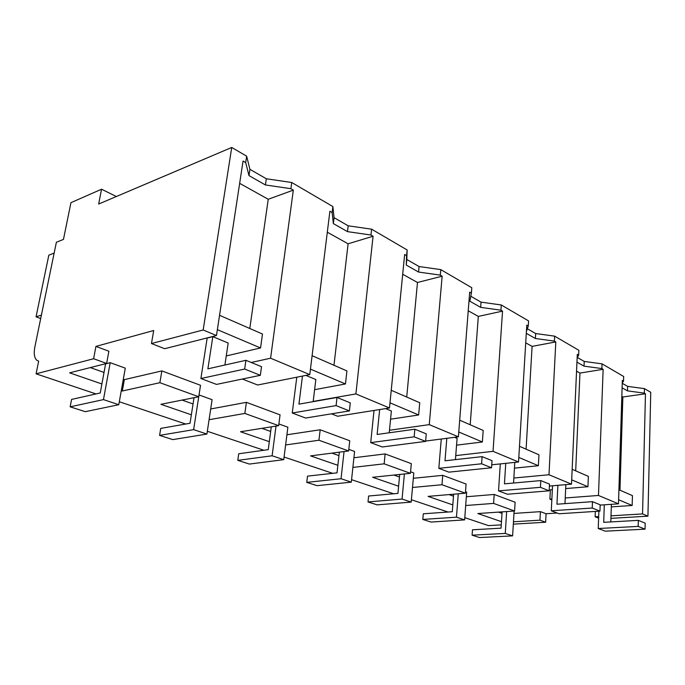 <?xml version="1.0" encoding="UTF-8"?>
<svg xmlns="http://www.w3.org/2000/svg" width="685" height="685" viewBox="0 0 685 685"><rect width="100%" height="100%" fill="white"/><g stroke="black" fill="none" stroke-linecap="round" stroke-linejoin="round"><path stroke-width="1.03" d="M622.245 383.283L627.623 386.374L644.439 388.626L650.75 392.317L647.933 516.165L610.926 518.357M557.213 513.022L546.082 513.75L545.645 522.227L513.322 524.145M501.266 524.864L488.542 525.618L464.79 517.654M598.621 518.168L595.137 516.807L598.673 516.593M611.003 515.839L642.556 513.913L645.467 393.789L622.853 396.992L619.976 490.186M647.933 516.165L642.556 513.913M595.137 516.807L595.342 511.421M551.836 499.896L549.901 499.142L550.372 489.835L552.35 489.672M565.673 488.576L587.944 486.735L571.692 479.851M514.452 468.129L538.367 465.723L518.81 457.434M456.553 445.156L482.377 441.988L458.77 431.987M390.561 419.194L418.646 414.973L390.005 402.831M314.62 389.679L345.463 383.96L310.451 369.112M226.255 355.935L260.548 347.963L217.368 329.656M245.684 162.559L243.055 161.035L216.469 335.556L164.674 348.708L151.471 343.545L153.697 330.521L95.926 346.404L93.622 358.734L36.082 373.83L38.668 361.158L36.836 360.293C34.31 357.87 33.642 353.451 34.841 347.021L56.376 242.267L63.457 239.416L70.94 202.674L101.551 189.214L98.657 204.044L231.735 147.455L246.651 156.171L245.684 162.559L248.98 175.6L265.429 184.959L266.328 178.759L249.914 169.332L246.651 156.171M101.902 383.968L69.613 372.845L106.637 363.444L108.881 351.225L95.926 346.404M191.355 414.802L160.915 404.304L198.753 396.761L159.879 382.701L122.324 391.007L124.345 379.636L123.309 379.267M104.026 372.443L90.317 367.588M124.345 379.636L161.848 370.91L200.525 385.295L193.632 429.641L159.588 435.386L160.735 428.408L190.036 423.27L194.026 397.702M193.05 403.962L182.09 400.083M210.697 408.971L246.403 402.343L280.062 414.862L278.658 425.659L240.521 431.747L269.316 441.671M270.669 431.447L261.893 428.339M286.912 434.778L320.186 429.778L349.752 440.763L348.639 450.97L310.562 455.885L337.868 465.295M338.947 455.619L331.917 453.127M353.922 457.751L385.133 453.924L411.308 463.651L410.426 473.326L372.649 477.282L398.61 486.23M399.475 477.051L393.858 475.056M413.32 478.293L442.741 475.339L466.074 484.012L465.389 493.2L428.074 496.377L452.811 504.905M453.496 496.171L449.035 494.596M466.348 496.753L494.185 494.459L515.12 502.242L514.589 511.001L477.847 513.536L501.471 521.679M502.002 513.348L498.5 512.106M513.973 513.425L540.414 511.644L546.082 513.75M611.303 506.883L632.161 505.479L618.615 499.733M545.645 522.227L539.96 520.172L540.414 511.644M513.467 521.79L539.96 520.172M514.589 511.001L493.594 503.406L494.185 494.459M465.697 505.513L493.594 503.406M465.389 493.2L441.971 484.732L442.741 475.339M412.498 487.48L441.971 484.732M410.426 473.326L384.157 463.822L385.133 453.924M352.886 467.41L384.157 463.822M348.639 450.97L318.945 440.232L320.186 429.778M285.611 444.95L318.945 440.232M278.658 425.659L244.845 413.432L246.403 402.343M209.079 419.717L244.845 413.432M122.324 391.007L121.288 390.655M106.637 363.444L93.622 358.734M448.016 512.02L411.394 499.742M393.627 493.774L351.568 479.671M332.67 473.326L284.07 457.023M263.905 450.259L207.332 431.285M185.703 424.024L119.318 401.752M96.003 393.935L36.082 373.83M116.347 196.518L101.551 189.214M425.633 441.046L458.393 436.825L469.687 292.118L471.391 293.103L471.802 287.743L440.78 269.616L419.074 266.533L406.796 259.478L407.155 249.965L371.604 229.184L348.185 225.802L334.066 217.684L332.876 206.562L291.724 182.51L266.328 178.759M491.744 464.807L518.536 461.998L526.782 325.144L528.281 326.009L528.589 320.931L501.283 304.971L481.041 302.145L470.792 296.254M549.413 486.05L571.495 484.167L577.301 354.359L578.645 355.138L578.859 350.3L554.636 336.147L535.679 333.544L527.339 328.749M600.171 505.102L618.486 503.835L622.331 380.406L623.53 381.1L623.667 376.493L602.038 363.855L584.219 361.432L577.429 357.536M644.439 388.626L644.328 393.13L645.467 393.789M618.923 489.732L632.435 495.632L632.161 505.479M549.901 499.142L551.879 498.988M565.236 497.978L598.476 495.46L603.142 369.309L579.964 373.077L575.691 470.843M572.163 469.302L588.364 476.383L587.944 486.735M513.844 478.027L548.993 474.748L555.809 341.926L532.091 346.387L526.097 449.189M519.487 446.295L538.958 454.806L538.367 465.723M455.739 455.611L493.046 451.329L502.542 311.118L478.318 316.401L470.201 424.768M459.695 420.179L483.19 430.445L482.377 441.988M389.474 430.257L429.264 424.632L442.142 276.183L417.482 282.485L406.719 397.043M391.238 390.279L419.751 402.737L418.646 414.973M331.454 413.834L337.645 416.249L389.491 407.977L404.647 254.503L406.599 255.633L406.248 265.052L418.552 272.048L419.074 266.533M313.199 401.419L355.892 393.918L373.077 236.239L348.108 243.8L333.972 365.268M312.103 355.712L346.927 370.927L345.463 383.96M242.353 379.036L257.646 385.013L309.774 374.609L329.887 211.263L332.139 212.564L333.355 223.593L347.509 231.641L348.185 225.802M251.258 362.485L270.592 358.204L293.334 190.122L268.237 199.275L249.794 328.5M219.56 315.297L262.483 334.04L260.548 347.963M216.469 335.556L203.162 329.982L151.471 343.545M203.162 329.982L231.735 147.455M159.879 382.701L161.848 370.91M309.774 374.609L270.592 358.204M332.876 206.562L332.139 212.564M291.724 182.51L290.885 188.7L293.334 190.122M334.066 217.684L333.355 223.593M371.604 229.184L370.962 235.015L347.509 231.641M370.962 235.015L373.077 236.239M389.491 407.977L355.892 393.918M407.155 249.965L406.599 255.633M406.796 259.478L406.248 265.052M440.78 269.616L440.301 275.122L418.552 272.048M440.301 275.122L442.142 276.183M458.393 436.825L429.264 424.632M471.391 293.103L469.859 301.229L480.656 307.368L481.041 302.145M501.283 304.971L500.923 310.185L480.656 307.368M500.923 310.185L502.542 311.118M518.536 461.998L493.046 451.329M528.281 326.009L526.397 331.48M526.285 333.321L535.396 338.501L535.679 333.544M554.636 336.147L554.379 341.104L535.396 338.501M554.379 341.104L555.809 341.926M571.495 484.167L548.993 474.748M578.645 355.138L577.138 358.109M576.958 362.142L584.014 366.15L584.219 361.432M602.038 363.855L601.867 368.564L584.014 366.15M601.867 368.564L603.142 369.309M618.486 503.835L598.476 495.46M623.53 381.1L622.254 382.992M622.1 387.813L627.486 390.878L627.623 386.374M644.328 393.13L627.486 390.878M249.914 169.332L248.98 175.6M290.885 188.7L265.429 184.959M621.834 396.418L622.853 396.992M576.556 371.176L579.964 373.077M525.712 342.834L532.091 346.387M468.232 310.776L478.318 316.401M402.694 274.24L417.482 282.485M327.31 232.206L348.108 243.8M239.656 183.34L268.237 199.275M40.689 318.585L36.048 316.838L41.408 315.083M36.048 316.838L48.823 255.18L54.158 253.09M604.316 504.811L603.699 522.33L638.326 520.36L645.184 523.16L645.047 529.154L605.275 531.175L598.236 528.512L598.878 511.19M610.806 521.927L611.388 504.323M638.326 520.36L638.172 526.405L598.236 528.512M645.047 529.154L638.172 526.405M557.881 485.322L556.965 504.211L592.482 501.66L600.18 504.802L599.949 511.121L559.165 513.767L551.288 510.787L552.538 485.776M564.971 503.638L565.853 484.646M592.482 501.66L592.234 508.03L551.288 510.787M599.949 511.121L592.234 508.03M505.753 463.334L504.443 483.841L540.799 480.587L549.507 484.132L549.164 490.811L507.405 494.228L498.534 490.88L500.298 463.908M513.544 483.028L514.803 462.392M540.799 480.587L540.439 487.326L498.534 490.88M549.164 490.811L540.439 487.326M446.817 438.314L444.993 460.791L482.103 456.647L492.027 460.688L491.547 467.769L448.906 472.145L438.828 468.334L441.26 439.034M455.422 459.626L457.092 438.357L454.583 437.313M482.103 456.647L481.598 463.788L438.828 468.334M491.547 467.769L481.598 463.788M379.661 409.553L377.127 434.47L414.853 429.212L426.258 433.862L425.608 441.397L382.239 446.98L370.705 442.621L374.019 410.452M389.226 432.783L391.366 410.991L385.629 408.594M414.853 429.212L414.16 436.825L370.705 442.621M425.608 441.397L414.16 436.825M302.462 376.074L298.943 404.15L337.02 397.471L350.283 402.874L349.401 410.923L305.587 418.038L292.247 413.004L296.785 377.204M313.165 401.658L315.845 379.541L305.87 375.389M337.02 397.471L336.095 405.597L292.247 413.004M349.401 410.923L336.095 405.597M212.821 336.643L207.88 368.838L245.915 360.31L261.524 366.672L260.334 375.303L216.511 384.413L200.902 378.522L207.161 338.073L212.821 336.643L228.173 343.031L224.911 365.019M245.915 360.31L244.665 369.044L200.902 378.522M260.334 375.303L244.665 369.044M514.118 511.036L512.611 535.867L479.526 537.545L472.102 535.173L472.487 529.796L501.06 528.169L502.105 511.858M506.643 511.549L505.265 533.427L472.102 535.173M512.611 535.867L505.265 533.427M465.492 491.744L466.69 492.181L464.627 519.889L431.045 522.064L422.808 519.435L423.296 513.801L452.28 511.721L453.65 494.202M458.256 493.808L456.467 517.175L422.808 519.435M464.627 519.889L456.467 517.175M410.563 471.794L413.8 472.967L411.188 502.096L377.187 504.871L368.016 501.942L368.624 496.017L397.942 493.388L399.715 474.448M404.39 473.951L402.061 499.057L368.016 501.942M411.188 502.096L402.061 499.057M348.811 449.36L354.599 451.458L351.302 482.146L317.035 485.665L306.752 482.377L307.496 476.144L337.02 472.847L339.332 452.168M344.05 451.561L341.044 478.729L306.752 482.377M351.302 482.146L341.044 478.729M278.881 423.955L287.871 427.217L283.736 459.652L249.4 464.07L237.789 460.363L238.714 453.77L268.263 449.651L271.286 426.841M276.004 426.087L272.116 455.782L237.789 460.363M283.736 459.652L272.116 455.782M199.027 394.945L212.093 399.689L206.913 434.067L172.791 439.607L159.588 435.386M206.913 434.067L193.632 429.641M110.208 362.673L125.286 368.153L118.788 404.715L85.317 411.676L70.153 406.83L71.574 399.415L100.25 392.984L105.601 363.846L110.208 362.673L103.469 399.612L70.153 406.83M118.788 404.715L103.469 399.612"/></g></svg>
